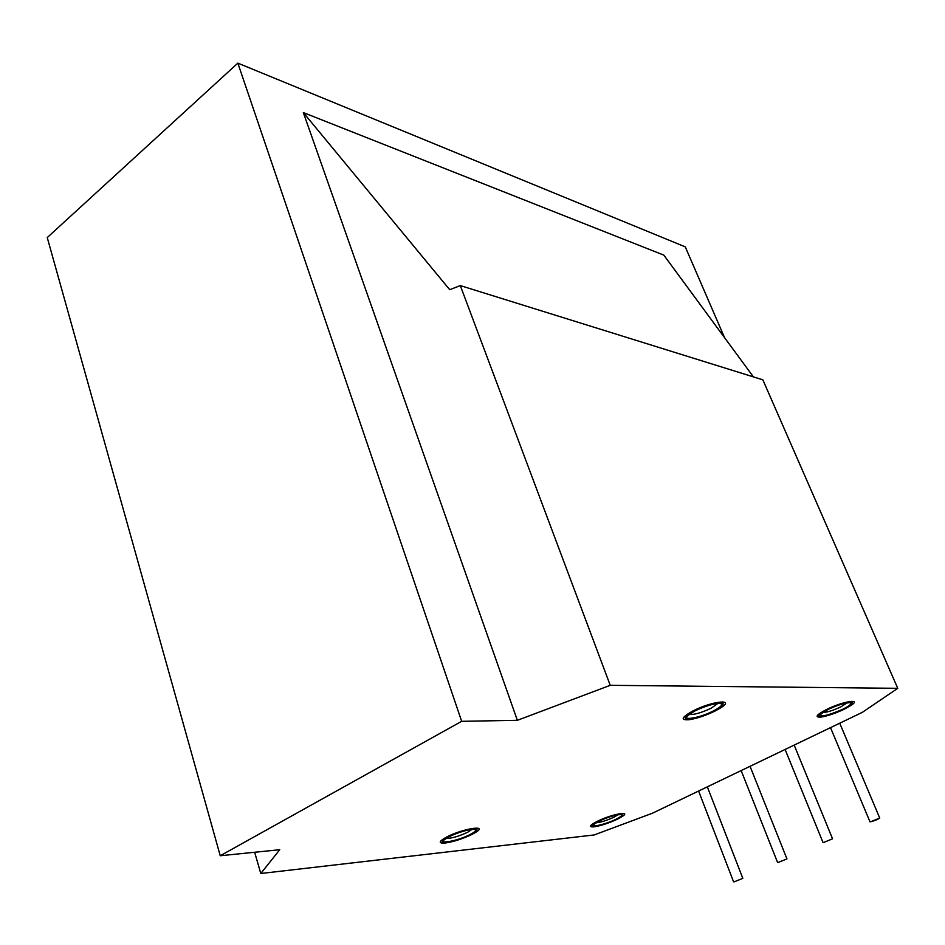 <?xml version="1.0" encoding="UTF-8"?>
<svg xmlns="http://www.w3.org/2000/svg" width="945" height="945" viewBox="0 0 945 945"><rect width="100%" height="100%" fill="white"/><g stroke="black" fill="none" stroke-linecap="round" stroke-linejoin="round"><path stroke-width="1.42" d="M470.905 834.459C475.122 832.285 477.13 830.655 476.93 829.58C476.741 826.875 458.195 831.517 448.107 836.845C443.985 838.995 442.024 840.589 442.236 841.641C442.52 844.334 460.877 839.715 470.905 834.459M616.471 819.268C620.841 817.106 622.944 815.547 622.802 814.602C619.176 813.48 611.072 815.665 598.48 821.134C594.181 823.272 592.113 824.808 592.267 825.741C595.917 826.851 603.973 824.69 616.471 819.268M843.401 709.211C849.449 706.21 852.39 704.049 852.201 702.714C848.846 701.379 840.648 703.612 827.619 709.411C821.642 712.388 818.76 714.538 818.961 715.826C822.327 717.16 830.478 714.952 843.401 709.211M714.361 710.817C720.468 707.651 723.374 705.265 723.09 703.682C718.755 701.722 709.022 704.19 693.89 711.077C687.889 714.231 685.03 716.57 685.349 718.105C689.685 720.055 699.359 717.633 714.361 710.817M897.75 688.314L762.851 379.831L460.309 285.591L610.234 685.326L897.75 688.314L862.336 712.341L652.452 813.208L594.157 834.955L260.773 873.511L279.744 849.72L220.232 855.745L47.25 237.561L237.845 63.138L461.668 721.318L517.352 720.314L610.234 685.326M461.668 721.318L220.232 855.745M254.666 852.26L260.773 873.511M753.425 376.901L663.851 255.138L303.333 112.585L517.352 720.314M460.309 285.591L449.726 289.702L303.333 112.585M237.845 63.138L685.267 246.869L724.543 337.637M734.265 881.815L742.817 878.354L734.265 881.815M870.499 821.819C874.846 820.673 877.917 819.421 879.724 818.039L870.499 821.819M823.579 842.491L832.557 838.817L823.579 842.491M778.184 862.466L786.949 858.91L778.184 862.466M715.519 710.805L721.106 707.604C735.6 698.438 711.384 701.237 692.685 711.089C681.25 717.538 680.176 720.397 689.496 719.677C697.552 718.294 706.222 715.341 715.519 710.805M694.646 711.065L687.558 715.731C681.9 721.177 700.753 717.574 713.629 710.829C721.519 706.6 723.586 704.12 719.818 703.399C713.392 703.576 705.005 706.139 694.646 711.065M689.035 714.455C693.831 714.952 701.202 712.873 711.148 708.218L717.857 703.434M472.193 834.329L475.819 832.285C488.53 824.548 462.637 828.611 446.772 836.975C438.823 841.357 438.149 843.389 444.729 843.094C453.293 841.889 462.448 838.959 472.193 834.329M448.958 836.75L444.174 839.845C438.964 844.558 458.916 840.424 470.09 834.541C475.571 831.647 476.989 829.923 474.319 829.367C467.763 829.509 459.305 831.966 448.958 836.75M446.04 838.404C451.415 838.475 458.62 836.419 467.669 832.261L472.004 829.391M844.298 709.199L851.551 705.076C861.627 698.296 842.373 701.58 826.686 709.423C816.197 714.928 814.342 717.479 821.134 717.066C827.737 715.956 835.463 713.333 844.298 709.199M828.198 709.4L820.685 714.125C820.496 717.255 827.879 715.625 842.834 709.222C850.252 705.454 852.544 703.269 849.732 702.678C844.7 702.879 837.518 705.112 828.198 709.4M822.599 712.554C826.828 712.424 832.876 710.545 840.755 706.931L847.216 702.844M617.487 819.161L622.519 816.338C631.65 810.42 611.191 814.354 597.429 821.252C589.798 825.209 588.522 827.088 593.602 826.887C600.477 825.883 608.438 823.308 617.487 819.161M599.154 821.075L593.814 824.383C590.046 827.95 605.887 824.288 615.821 819.327C621.219 816.622 622.861 815.027 620.747 814.566C615.597 814.732 608.403 816.905 599.154 821.075M595.988 822.776C600.571 822.422 606.489 820.591 613.766 817.295L618.054 814.72M742.817 878.354L707.344 786.831M733.58 881.791L698.591 791.024M879.724 818.039L839.739 723.197M869.967 821.772L830.513 727.638M832.557 838.817L794.166 745.097M822.989 842.444L785.106 749.456M786.949 858.91L750.047 766.3M777.558 862.442L741.152 770.577"/></g></svg>
